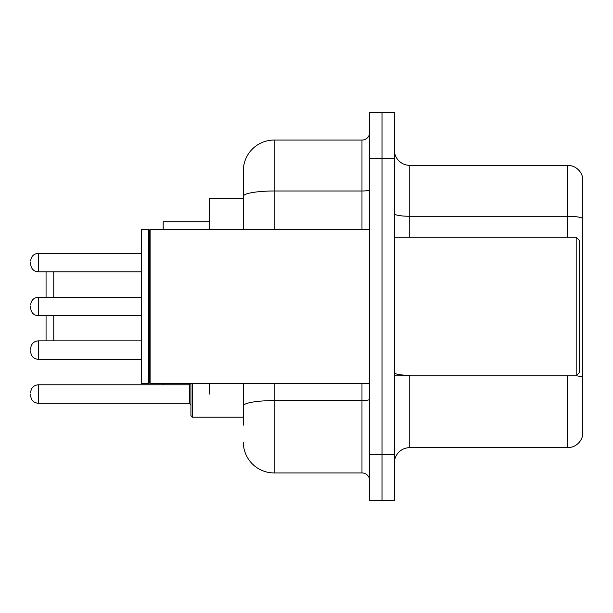 <?xml version="1.0" encoding="UTF-8"?>
<svg xmlns="http://www.w3.org/2000/svg" width="613" height="613" viewBox="0 0 613 613"><rect width="100%" height="100%" fill="white"/><g stroke="black" fill="none" stroke-linecap="round" stroke-linejoin="round"><path stroke-width="0.92" d="M243.315 198.627L209.416 198.627L209.416 229.446M209.416 394.029L209.416 383.554M243.315 425.161L243.315 383.554M369.685 454.44L369.685 500.675L382.014 500.675L382.014 454.44L382.014 500.675L394.343 500.675L394.343 454.44L382.014 454.44L382.014 158.56L382.014 454.44L369.685 454.44L369.685 158.56L382.014 158.56L382.014 112.325L382.014 158.56L394.343 158.56L394.343 454.44M394.343 158.56L394.343 112.325L369.685 112.325L369.685 158.56M274.141 383.554L274.141 472.937L361.976 472.937L361.976 383.554M243.315 229.446L243.315 170.889A30.819 30.819 0 0 1 274.141 140.063L361.976 140.063A7.708 7.708 0 0 0 369.685 132.362M243.315 170.889L243.315 187.839M369.685 480.638A7.708 7.708 0 0 0 361.976 472.937M274.141 472.937A30.819 30.819 0 0 1 243.315 442.111M394.343 463.076A15.409 15.409 0 0 1 409.752 447.659L567.554 447.659L567.554 375.846M582.35 176.437A15.409 15.409 0 0 0 567.554 165.341A15.409 15.409 0 0 1 582.35 176.437L582.35 436.563A15.409 15.409 0 0 1 567.554 447.659M582.35 218.205A15.409 2.674 180 0 0 567.554 216.274L567.554 165.341L409.752 165.341A15.409 15.409 0 0 1 394.343 149.924A15.409 15.409 0 0 0 409.752 165.341L409.752 237.154M582.35 218.42L582.35 377.24A15.409 2.674 180 0 0 576.251 375.784M46.059 315.749L46.059 340.866M53.768 315.749L53.768 340.866M163.181 383.554L163.181 384.788M209.416 221.745L163.181 221.745L163.181 229.446M53.768 271.827L53.768 297.251M46.059 271.827L46.059 297.251M576.189 237.154L579.27 240.235L579.27 372.765L576.189 375.846L576.189 237.154L394.343 237.154M150.085 383.554L149.311 382.78L149.311 230.22L150.085 229.446L150.085 383.554L369.685 383.554M148.538 383.554L141.603 383.554L141.603 229.446L148.538 229.446L148.538 383.554L149.311 382.78M30.65 350.115L30.65 348.575L30.65 350.115M192.459 383.554L192.459 417.147L190.919 415.606L190.919 383.554M30.65 394.029L30.65 395.577L30.65 394.029M30.65 262.579L30.65 264.119L30.65 262.579M30.65 306.5L30.65 308.04L30.65 306.5M369.685 399.247A7.708 1.341 0 0 1 361.976 400.588L274.141 400.588A30.819 5.348 180 0 0 243.315 405.944M274.141 140.063L274.141 191.003L361.976 191.003L361.976 140.063M243.315 196.359A30.819 5.348 180 0 1 274.141 191.003L274.141 229.446M361.976 229.446L361.976 191.003A7.708 1.341 0 0 0 369.685 189.662M409.752 375.846L409.752 447.659M567.554 237.154L567.554 216.274L409.752 216.274A15.409 2.674 0 0 1 394.343 213.6M409.752 375.317A15.409 2.674 0 0 1 394.343 372.635M30.65 348.575C31.148 343.847 33.715 341.28 38.358 340.866L38.358 359.356L141.603 359.356M30.65 392.489C31.148 387.768 33.715 385.202 38.358 384.788L38.358 403.277L189.379 403.277L189.379 384.788L190.919 383.248M141.603 253.33L38.358 253.33L38.358 271.827C33.715 271.413 31.148 268.846 30.65 264.119M141.603 297.251L38.358 297.251L38.358 315.749C33.715 315.335 31.148 312.76 30.65 308.04M394.343 375.846L576.189 375.846M149.311 230.22L148.538 229.446M150.085 229.446L369.685 229.446M38.358 340.866L141.603 340.866M38.358 359.356C33.715 358.942 31.148 356.375 30.65 351.655M192.459 417.147L190.919 415.606L192.459 417.147L243.315 417.147M189.379 403.277L190.919 404.818M38.358 384.788L189.379 384.788M38.358 403.277C33.715 402.864 31.148 400.297 30.65 395.577M38.358 271.827L141.603 271.827M38.358 253.33C33.715 253.744 31.148 256.318 30.65 261.038M38.358 315.749L141.603 315.749M38.358 297.251C33.715 297.665 31.148 300.24 30.65 304.96"/></g></svg>
